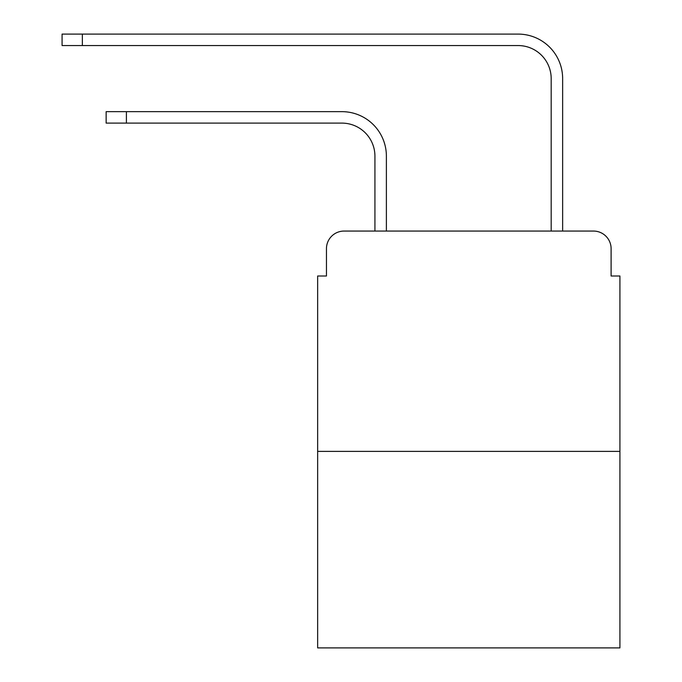 <?xml version="1.0" encoding="UTF-8"?>
<svg xmlns="http://www.w3.org/2000/svg" width="682" height="682" viewBox="0 0 682 682"><rect width="100%" height="100%" fill="white"/><g stroke="black" fill="none" stroke-linecap="round" stroke-linejoin="round"><path stroke-width="1.02" d="M326.456 248.691L326.456 276.005L326.456 248.691A17.621 17.621 0 0 1 344.086 231.062L374.93 231.062L374.93 156.152A33.051 33.051 0 0 0 341.878 123.11A33.051 33.051 0 0 1 374.93 156.152A33.051 33.051 0 0 0 341.878 123.11A33.051 33.051 0 0 1 374.93 156.152A33.051 33.051 0 0 0 341.878 123.11A33.051 33.051 0 0 1 374.93 156.152A33.051 33.051 0 0 0 341.878 123.11A33.051 33.051 0 0 1 374.93 156.152A33.051 33.051 0 0 0 341.878 123.11A33.051 33.051 0 0 1 374.93 156.152A33.051 33.051 0 0 0 341.878 123.11A33.051 33.051 0 0 1 374.93 156.152A33.051 33.051 0 0 0 341.878 123.11A33.051 33.051 0 0 1 374.93 156.152M619.921 451.382L317.65 451.382L317.65 647.9L619.921 647.9L619.921 276.005L611.106 276.005L611.106 248.691A17.621 17.621 0 0 0 593.485 231.062L344.086 231.062M317.65 451.382L317.65 276.005L326.456 276.005M386.387 231.062L386.387 156.152L386.387 231.062L386.387 156.152L386.387 231.062L386.387 156.152L386.387 231.062L386.387 156.152L386.387 231.062L386.387 156.152L386.387 231.062L386.387 156.152L386.387 231.062L386.387 156.152L386.387 231.062L400.044 231.062M537.518 231.062L551.184 231.062L551.184 78.601A33.051 33.051 0 0 0 518.132 45.558A33.051 33.051 0 0 1 551.184 78.601A33.051 33.051 0 0 0 518.132 45.558A33.051 33.051 0 0 1 551.184 78.601A33.051 33.051 0 0 0 518.132 45.558A33.051 33.051 0 0 1 551.184 78.601A33.051 33.051 0 0 0 518.132 45.558A33.051 33.051 0 0 1 551.184 78.601A33.051 33.051 0 0 0 518.132 45.558A33.051 33.051 0 0 1 551.184 78.601A33.051 33.051 0 0 0 518.132 45.558A33.051 33.051 0 0 1 551.184 78.601A33.051 33.051 0 0 0 518.132 45.558A33.051 33.051 0 0 1 551.184 78.601M562.641 231.062L562.641 78.601L562.641 231.062L562.641 78.601L562.641 231.062L562.641 78.601L562.641 231.062L562.641 78.601L562.641 231.062L562.641 78.601L562.641 231.062L562.641 78.601L562.641 231.062L562.641 78.601L562.641 231.062L593.485 231.062M611.106 276.005L611.106 248.691M106.145 111.652L126.409 111.652L126.409 123.11L106.145 123.11L106.145 111.652M126.409 123.11L341.878 123.11M386.387 156.152A44.501 44.501 0 0 0 341.878 111.652L126.409 111.652M62.079 34.1L82.352 34.1L82.352 45.558L62.079 45.558L62.079 34.1M562.641 78.601A44.501 44.501 0 0 0 518.132 34.1L82.352 34.1M82.352 45.558L518.132 45.558"/></g></svg>
